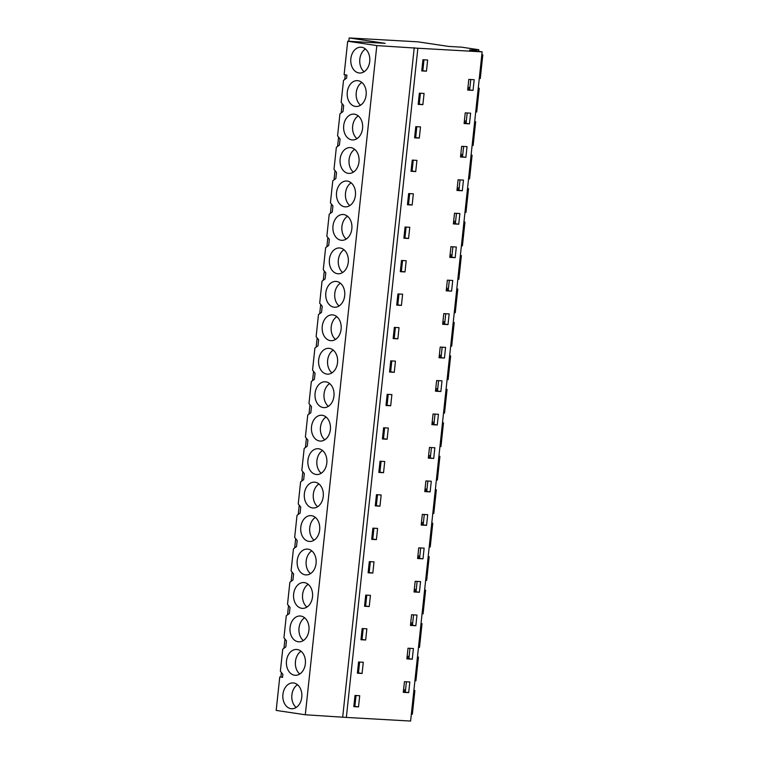 <?xml version="1.0" encoding="UTF-8"?>
<svg xmlns="http://www.w3.org/2000/svg" width="759" height="759" viewBox="0 0 759 759"><rect width="100%" height="100%" fill="white"/><g stroke="black" fill="none" stroke-linecap="round" stroke-linejoin="round"><path stroke-width="1.14" d="M347.698 41.223L385.117 43.329L349.178 37.95L417.924 41.83L448.635 46.422L461.633 47.162L478.806 49.733L469.546 49.98L482.126 51.859L417.858 48.234L346.341 717.426L305.298 714.769L276.181 710.415L279.758 676.952L282.547 677.37L282.87 674.334L280.365 671.25L282.718 649.192L285.801 646.943L286.447 640.871L283.942 637.797L286.295 615.729L289.369 613.49L289.701 610.454L290.023 607.418L287.519 604.335L289.872 582.267L292.946 580.028L293.278 576.992L293.6 573.956L291.095 570.872L293.448 548.814L296.522 546.565L297.177 540.493L294.663 537.419L297.025 515.352L300.099 513.112L300.744 507.04L298.24 503.957L300.602 481.889L303.676 479.65L304.321 473.578L301.816 470.495L304.179 448.436L307.253 446.188L307.898 440.116L305.393 437.042L307.756 414.974L310.829 412.735L311.475 406.653L308.97 403.579L311.332 381.511L314.406 379.272L315.051 373.2L312.547 370.117L314.9 348.058L317.983 345.81L318.628 339.738L316.123 336.664L318.476 314.596L321.55 312.357L321.882 309.311L322.205 306.275L319.7 303.202L322.053 281.134L325.127 278.895L325.459 275.859L325.782 272.823L323.277 269.739L325.63 247.681L328.704 245.432L329.359 239.36L326.844 236.286L329.207 214.218L332.281 211.97L332.935 205.898L330.421 202.824L332.784 180.756L335.858 178.517L336.503 172.445L333.998 169.361L336.36 147.303L339.434 145.054L340.079 138.982L337.575 135.899L339.937 113.841L343.011 111.592L343.656 105.52L341.152 102.446L343.514 80.378L346.588 78.139L346.91 75.103L344.121 74.686L347.698 41.223L376.815 45.587L305.298 714.769M417.858 48.234L376.815 45.587M478.806 49.733L478.635 51.337M349.178 37.95L348.827 41.29M345.241 74.847L344.738 79.477M342.157 103.679L341.171 112.939M338.58 137.132L337.594 146.402M335.004 170.595L334.017 179.855M331.427 204.057L330.44 213.317M327.85 237.52L326.863 246.779M324.273 270.972L323.287 280.242M320.706 304.435L319.71 313.695M317.129 337.897L316.133 347.157M313.552 371.35L312.556 380.62M309.976 404.813L308.989 414.072M306.399 438.275L305.412 447.535M302.822 471.728L301.835 480.997M299.245 505.19L298.259 514.45M295.668 538.653L294.682 547.913M292.092 572.106L291.105 581.375M288.515 605.568L287.528 614.828M284.948 639.031L283.951 648.29M281.371 672.493L280.887 677.019M358.912 72.949A12.931 9.516 93.2 0 1 350.81 59.136A12.931 9.516 93.2 0 1 361.018 47.2A12.931 9.516 93.2 0 1 361.654 47.257A12.931 9.516 93.2 0 1 369.756 61.081A12.931 9.516 93.2 0 1 359.557 73.016A12.931 9.516 93.2 0 1 358.912 72.949M358.087 80.72A12.931 9.516 93.2 0 1 366.18 94.543A12.931 9.516 93.2 0 1 355.98 106.478A12.931 9.516 93.2 0 1 355.335 106.412A12.931 9.516 93.2 0 1 347.233 92.589A12.931 9.516 93.2 0 1 357.442 80.653A12.931 9.516 93.2 0 1 358.087 80.72M344.614 206.79A12.931 9.516 93.2 0 1 336.512 192.966A12.931 9.516 93.2 0 1 346.711 181.031A12.931 9.516 93.2 0 1 347.356 181.097A12.931 9.516 93.2 0 1 355.459 194.921A12.931 9.516 93.2 0 1 345.25 206.856A12.931 9.516 93.2 0 1 344.614 206.79M333.884 307.167A12.931 9.516 93.2 0 1 325.782 293.344A12.931 9.516 93.2 0 1 335.981 281.409A12.931 9.516 93.2 0 1 336.626 281.475A12.931 9.516 93.2 0 1 344.728 295.298A12.931 9.516 93.2 0 1 334.529 307.234A12.931 9.516 93.2 0 1 333.884 307.167M337.461 273.705A12.931 9.516 93.2 0 1 329.359 259.891A12.931 9.516 93.2 0 1 339.558 247.956A12.931 9.516 93.2 0 1 340.203 248.022A12.931 9.516 93.2 0 1 348.305 261.836A12.931 9.516 93.2 0 1 338.106 273.771A12.931 9.516 93.2 0 1 337.461 273.705M343.78 214.56A12.931 9.516 93.2 0 1 351.882 228.374A12.931 9.516 93.2 0 1 341.683 240.309A12.931 9.516 93.2 0 1 341.038 240.242A12.931 9.516 93.2 0 1 332.935 226.429A12.931 9.516 93.2 0 1 343.134 214.493A12.931 9.516 93.2 0 1 343.78 214.56M304.444 582.618A12.931 9.516 93.2 0 1 312.547 596.432A12.931 9.516 93.2 0 1 302.348 608.367A12.931 9.516 93.2 0 1 301.702 608.301A12.931 9.516 93.2 0 1 293.6 594.487A12.931 9.516 93.2 0 1 303.799 582.551A12.931 9.516 93.2 0 1 304.444 582.618M319.577 441.007A12.931 9.516 93.2 0 1 311.475 427.184A12.931 9.516 93.2 0 1 321.683 415.249A12.931 9.516 93.2 0 1 322.328 415.315A12.931 9.516 93.2 0 1 330.421 429.139A12.931 9.516 93.2 0 1 320.222 441.074A12.931 9.516 93.2 0 1 319.577 441.007M323.154 407.545A12.931 9.516 93.2 0 1 315.051 393.722A12.931 9.516 93.2 0 1 325.26 381.786A12.931 9.516 93.2 0 1 325.905 381.853A12.931 9.516 93.2 0 1 333.998 395.676A12.931 9.516 93.2 0 1 323.799 407.611A12.931 9.516 93.2 0 1 323.154 407.545M326.731 374.083A12.931 9.516 93.2 0 1 318.628 360.269A12.931 9.516 93.2 0 1 328.827 348.334A12.931 9.516 93.2 0 1 329.472 348.4A12.931 9.516 93.2 0 1 337.575 362.214A12.931 9.516 93.2 0 1 327.376 374.149A12.931 9.516 93.2 0 1 326.731 374.083M318.752 448.778A12.931 9.516 93.2 0 1 326.844 462.592A12.931 9.516 93.2 0 1 316.645 474.527A12.931 9.516 93.2 0 1 316 474.46A12.931 9.516 93.2 0 1 307.907 460.647A12.931 9.516 93.2 0 1 318.106 448.711A12.931 9.516 93.2 0 1 318.752 448.778M305.279 574.838A12.931 9.516 93.2 0 1 297.177 561.024A12.931 9.516 93.2 0 1 307.376 549.089A12.931 9.516 93.2 0 1 308.021 549.155A12.931 9.516 93.2 0 1 316.123 562.969A12.931 9.516 93.2 0 1 305.924 574.905A12.931 9.516 93.2 0 1 305.279 574.838M308.856 541.385A12.931 9.516 93.2 0 1 300.754 527.562A12.931 9.516 93.2 0 1 310.953 515.627A12.931 9.516 93.2 0 1 311.598 515.693A12.931 9.516 93.2 0 1 319.7 529.516A12.931 9.516 93.2 0 1 309.501 541.452A12.931 9.516 93.2 0 1 308.856 541.385M294.549 675.216A12.931 9.516 93.2 0 1 286.447 661.402A12.931 9.516 93.2 0 1 296.646 649.467A12.931 9.516 93.2 0 1 297.291 649.533A12.931 9.516 93.2 0 1 305.393 663.347A12.931 9.516 93.2 0 1 295.194 675.282A12.931 9.516 93.2 0 1 294.549 675.216M330.307 340.63A12.931 9.516 93.2 0 1 322.205 326.806A12.931 9.516 93.2 0 1 332.404 314.871A12.931 9.516 93.2 0 1 333.049 314.938A12.931 9.516 93.2 0 1 341.152 328.761A12.931 9.516 93.2 0 1 330.952 340.696A12.931 9.516 93.2 0 1 330.307 340.63M354.51 114.182A12.931 9.516 93.2 0 1 362.603 127.996A12.931 9.516 93.2 0 1 352.404 139.931A12.931 9.516 93.2 0 1 351.759 139.865A12.931 9.516 93.2 0 1 343.666 126.051A12.931 9.516 93.2 0 1 353.865 114.116A12.931 9.516 93.2 0 1 354.51 114.182M315.175 482.231A12.931 9.516 93.2 0 1 323.277 496.054A12.931 9.516 93.2 0 1 313.069 507.989A12.931 9.516 93.2 0 1 312.423 507.923A12.931 9.516 93.2 0 1 304.331 494.1A12.931 9.516 93.2 0 1 314.53 482.164A12.931 9.516 93.2 0 1 315.175 482.231M300.868 616.071A12.931 9.516 93.2 0 1 308.97 629.894A12.931 9.516 93.2 0 1 298.771 641.829A12.931 9.516 93.2 0 1 298.126 641.763A12.931 9.516 93.2 0 1 290.023 627.94A12.931 9.516 93.2 0 1 300.222 616.004A12.931 9.516 93.2 0 1 300.868 616.071M290.972 708.678A12.931 9.516 93.2 0 1 282.87 694.865A12.931 9.516 93.2 0 1 293.078 682.929A12.931 9.516 93.2 0 1 293.714 682.996A12.931 9.516 93.2 0 1 301.816 696.809A12.931 9.516 93.2 0 1 291.617 708.745A12.931 9.516 93.2 0 1 290.972 708.678M350.933 147.644A12.931 9.516 93.2 0 1 359.035 161.458A12.931 9.516 93.2 0 1 348.827 173.394A12.931 9.516 93.2 0 1 348.182 173.327A12.931 9.516 93.2 0 1 340.089 159.513A12.931 9.516 93.2 0 1 350.288 147.578A12.931 9.516 93.2 0 1 350.933 147.644M414.234 47.694L342.717 716.885M482.126 51.859L410.61 721.05L346.341 717.426M426.454 71.185L427.649 59.989L422.943 59.724L421.748 70.919L426.454 71.185L421.786 70.587M408.684 692.644L403.304 692.341L404.443 681.677L409.822 681.98L408.684 692.644L405.297 692.142L406.407 681.781M362.09 673.451L357.385 673.186L358.58 661.99L363.286 662.256L362.09 673.451L358.466 672.91L359.624 662.047M426.558 525.351L421.188 525.048L422.327 514.374L427.706 514.678L426.558 525.351L423.18 524.839L424.281 514.488M437.288 424.974L431.909 424.67L433.057 413.997L438.427 414.3L437.288 424.974L433.901 424.461L435.011 414.11M433.712 458.436L434.85 447.763L429.48 447.459L428.332 458.132L433.712 458.436L428.37 457.81M440.865 391.511L435.486 391.208L436.624 380.544L442.004 380.838L440.865 391.511L437.478 391.008L438.588 380.648M390.695 405.78L385.989 405.515L387.185 394.319L391.891 394.585L390.695 405.78L387.071 405.24L388.228 394.376M376.398 539.621L371.692 539.355L372.887 528.15L377.593 528.416L376.398 539.621L372.764 539.07L373.931 528.217M430.135 491.889L424.765 491.585L425.903 480.921L431.283 481.225L430.135 491.889L426.748 491.386L427.858 481.026M372.821 573.073L368.115 572.808L369.31 561.613L374.016 561.878L372.821 573.073L369.187 572.533L370.354 561.669M422.991 558.814L424.129 548.14L418.75 547.837L418.181 553.169L417.611 558.51L422.991 558.814L417.64 558.188M419.414 592.267L414.034 591.963L415.173 581.299L420.552 581.603L419.414 592.267L416.027 591.764L417.127 581.403M379.965 506.158L375.259 505.892L376.464 494.697L381.17 494.963L379.965 506.158L376.341 505.617L377.498 494.754M369.244 606.536L370.439 595.341L365.734 595.075L364.538 606.27L369.244 606.536L364.576 605.938M444.442 358.049L445.58 347.385L440.201 347.081L439.063 357.745L444.442 358.049L439.1 357.432M387.118 439.243L382.413 438.977L383.608 427.772L388.314 428.038L387.118 439.243L383.494 438.693L384.652 427.839M455.172 257.671L449.793 257.367L450.931 246.703L456.311 247.007L455.172 257.671L451.785 257.168L452.886 246.808M415.723 171.562L411.017 171.297L412.222 160.102L416.928 160.367L415.723 171.562L412.099 171.022L413.257 160.158M465.893 157.293L467.032 146.629L461.662 146.326L460.514 156.99L465.893 157.293L460.552 156.677M462.316 190.756L456.946 190.452L458.085 179.779L463.464 180.082L462.316 190.756L458.939 190.253L460.039 179.892M422.877 104.647L418.171 104.381L419.366 93.186L424.072 93.442L422.877 104.647L419.253 104.097L420.41 93.243M469.47 123.84L464.091 123.537L465.239 112.863L470.608 113.167L469.47 123.84L466.083 123.328L467.193 112.977M419.3 138.1L414.594 137.834L415.79 126.639L420.495 126.905L419.3 138.1L415.676 137.559L416.833 126.696M412.146 205.025L407.45 204.759L408.646 193.564L413.351 193.83L412.146 205.025L408.522 204.475L409.68 193.621M405.002 271.94L400.297 271.675L401.492 260.479L406.198 260.745L405.002 271.94L401.369 271.399L402.536 260.536M458.749 224.218L453.37 223.914L454.508 213.241L459.888 213.545L458.749 224.218L455.362 223.706L456.463 213.355M401.426 305.403L396.72 305.137L397.915 293.942L402.621 294.207L401.426 305.403L397.792 304.862L398.959 293.999M451.596 291.133L452.734 280.46L447.355 280.156L446.216 290.83L451.596 291.133L446.245 290.517M448.019 324.596L442.639 324.292L443.778 313.619L449.157 313.922L448.019 324.596L444.632 324.084L445.742 313.733M408.579 238.478L403.873 238.212L405.069 227.017L409.775 227.283L408.579 238.478L404.945 237.937L406.112 227.074M397.849 338.856L393.143 338.599L394.338 327.395L399.044 327.66L397.849 338.856L394.225 338.315L395.382 327.461M394.272 372.318L389.566 372.052L390.762 360.857L395.467 361.123L394.272 372.318L390.648 371.777L391.805 360.914M412.26 659.191L406.881 658.888L408.019 648.214L413.399 648.518L412.26 659.191L408.873 658.679L409.983 648.328M415.837 625.729L410.458 625.425L411.596 614.752L416.976 615.056L415.837 625.729L412.45 625.226L413.56 614.866M365.667 639.998L360.961 639.733L362.157 628.537L366.863 628.803L365.667 639.998L362.043 639.448L363.2 628.594M473.047 90.378L474.185 79.704L468.806 79.401L467.667 90.074L473.047 90.378L467.705 89.761M358.514 706.914L353.808 706.648L355.003 695.453L359.709 695.718L358.514 706.914L354.889 706.373L356.047 695.51M383.542 472.696L378.836 472.43L380.041 461.235L384.737 461.5L383.542 472.696L379.917 472.155L381.075 461.292M403.484 690.709L405.334 691.753M421.359 523.406L423.218 524.46M432.089 423.029L433.949 424.082M428.512 456.491L430.372 457.544M442.81 322.651L444.67 323.704M453.54 222.273L455.4 223.326M464.271 121.895L466.13 122.949M457.117 188.811L458.977 189.864M460.694 155.358L462.554 156.401M407.061 657.247L408.911 658.3M467.848 88.433L469.707 89.486M449.964 255.736L451.823 256.779M410.628 623.784L412.488 624.837M435.666 389.566L437.526 390.619M439.243 356.113L441.093 357.157M424.936 489.944L426.795 490.997M414.205 590.331L416.065 591.375M446.387 289.188L448.246 290.242M417.782 556.869L419.642 557.922M467.933 87.589L469.916 87.532M464.356 121.051L466.339 120.994M460.779 154.504L462.762 154.457M457.212 187.966L459.186 187.909M453.635 221.429L455.609 221.372M450.059 254.882L452.032 254.834M446.482 288.344L448.455 288.287M442.905 321.807L444.878 321.75M439.328 355.259L441.302 355.212M435.751 388.722L437.725 388.674M432.175 422.184L434.157 422.127M428.598 455.637L430.581 455.59M425.031 489.1L427.004 489.052M421.454 522.562L423.427 522.505M417.877 556.024L419.85 555.967M414.3 589.477L416.274 589.43M410.723 622.94L412.697 622.883M407.147 656.402L409.12 656.345M403.57 689.855L405.543 689.808M282.576 677.113L279.758 676.952M365.411 48.974A12.931 9.516 -86.8 0 0 359.747 60.075A12.931 9.516 -86.8 0 0 364.121 71.744M361.834 82.437A12.931 9.516 -86.8 0 0 356.17 93.537A12.931 9.516 -86.8 0 0 360.553 105.207M351.104 182.815A12.931 9.516 -86.8 0 0 345.44 193.915A12.931 9.516 -86.8 0 0 349.823 205.585M340.383 283.192A12.931 9.516 -86.8 0 0 334.719 294.293A12.931 9.516 -86.8 0 0 339.093 305.962M343.95 249.73A12.931 9.516 -86.8 0 0 338.286 260.83A12.931 9.516 -86.8 0 0 342.67 272.5M347.527 216.268A12.931 9.516 -86.8 0 0 341.863 227.368A12.931 9.516 -86.8 0 0 346.246 239.038M308.192 584.326A12.931 9.516 -86.8 0 0 302.528 595.426A12.931 9.516 -86.8 0 0 306.911 607.096M326.076 417.033A12.931 9.516 -86.8 0 0 320.412 428.133A12.931 9.516 -86.8 0 0 324.795 439.793M329.653 383.57A12.931 9.516 -86.8 0 0 323.989 394.671A12.931 9.516 -86.8 0 0 328.372 406.34M333.229 350.108A12.931 9.516 -86.8 0 0 327.565 361.208A12.931 9.516 -86.8 0 0 331.939 372.878M322.499 450.485A12.931 9.516 -86.8 0 0 316.835 461.586A12.931 9.516 -86.8 0 0 321.218 473.255M311.769 550.863A12.931 9.516 -86.8 0 0 306.105 561.964A12.931 9.516 -86.8 0 0 310.488 573.633M315.346 517.41A12.931 9.516 -86.8 0 0 309.681 528.511A12.931 9.516 -86.8 0 0 314.065 540.171M301.048 651.241A12.931 9.516 -86.8 0 0 295.384 662.341A12.931 9.516 -86.8 0 0 299.758 674.011M336.806 316.645A12.931 9.516 -86.8 0 0 331.142 327.755A12.931 9.516 -86.8 0 0 335.516 339.415M358.257 115.89A12.931 9.516 -86.8 0 0 352.593 126.99A12.931 9.516 -86.8 0 0 356.977 138.66M318.922 483.948A12.931 9.516 -86.8 0 0 313.258 495.048A12.931 9.516 -86.8 0 0 317.642 506.718M304.625 617.788A12.931 9.516 -86.8 0 0 298.961 628.888A12.931 9.516 -86.8 0 0 303.334 640.558M297.471 684.703A12.931 9.516 -86.8 0 0 291.807 695.804A12.931 9.516 -86.8 0 0 296.181 707.473M354.681 149.352A12.931 9.516 -86.8 0 0 349.017 160.453A12.931 9.516 -86.8 0 0 353.4 172.122M422.829 70.644L423.987 59.781M403.342 692.028L405.297 692.142M358.466 672.91L357.423 672.854M421.217 524.735L423.18 524.839M431.947 424.357L433.901 424.461M431.435 447.573L430.325 457.924M435.524 390.894L437.478 391.008M387.071 405.24L386.027 405.173M372.764 539.07L371.72 539.013M424.793 491.272L426.748 491.386M369.187 572.533L368.143 572.476M420.704 547.951L419.604 558.301M414.063 591.65L416.027 591.764M376.341 505.617L375.297 505.551M365.61 605.995L366.777 595.132M442.165 347.186L441.055 357.546M383.494 438.693L382.451 438.636M449.821 257.054L451.785 257.168M412.099 171.022L411.055 170.965M463.616 146.43L462.506 156.79M456.975 190.139L458.939 190.253M419.253 104.097L418.209 104.04M464.128 123.224L466.083 123.328M415.676 137.559L414.632 137.502M408.522 204.475L407.479 204.418M401.369 271.399L400.335 271.342M453.398 223.601L455.362 223.706M397.792 304.862L396.758 304.795M449.319 280.27L448.208 290.631M442.677 323.979L444.632 324.084M404.945 237.937L403.902 237.88M394.225 338.315L393.181 338.258M390.648 371.777L389.604 371.72M406.919 658.575L408.873 658.679M410.496 625.112L412.45 625.226M362.043 639.448L360.999 639.391M470.77 79.515L469.66 89.866M354.889 706.373L353.846 706.316M379.917 472.155L378.874 472.098M481.813 54.752L482.819 54.809L480.286 78.519L479.28 78.462M481.823 54.657L482.819 54.809M478.236 88.205L479.242 88.262L476.709 111.981L475.703 111.924M478.246 88.12L479.242 88.262M474.66 121.668L475.665 121.725L473.132 145.434L472.126 145.377M474.669 121.573L475.665 121.725M471.083 155.13L472.098 155.187L469.555 178.896L468.55 178.839M471.092 155.035L472.098 155.187M467.516 188.583L468.521 188.64L465.988 212.359L464.973 212.302M467.525 188.498L468.521 188.64M463.939 222.045L464.944 222.102L462.411 245.812L461.406 245.755M463.948 221.951L464.944 222.102M460.362 255.508L461.368 255.565L458.834 279.274L457.829 279.217M460.371 255.413L461.368 255.565M456.785 288.97L457.791 289.027L455.258 312.736L454.252 312.68M456.795 288.875L457.791 289.027M453.208 322.423L454.214 322.48L451.681 346.189L450.675 346.132M453.218 322.328L454.214 322.48M449.632 355.886L450.637 355.943L448.104 379.652L447.098 379.595M449.641 355.791L450.637 355.943M446.055 389.348L447.06 389.405L444.527 413.114L443.522 413.057M446.064 389.253L447.06 389.405M442.478 422.801L443.484 422.858L440.951 446.577L439.945 446.52M442.488 422.716L443.484 422.858M438.901 456.263L439.907 456.32L437.374 480.03L436.368 479.973M438.911 456.168L439.907 456.32M435.324 489.726L436.34 489.783L433.797 513.492L432.791 513.435M435.343 489.631L436.34 489.783M431.757 523.179L432.763 523.236L430.23 546.954L429.214 546.897M431.767 523.093L432.763 523.236M428.18 556.641L429.186 556.698L426.653 580.407L425.647 580.35M428.19 556.546L429.186 556.698M424.604 590.104L425.609 590.16L423.076 613.87L422.07 613.813M424.613 590.009L425.609 590.16M421.027 623.556L422.032 623.613L419.499 647.332L418.494 647.275M421.036 623.471L422.032 623.613M417.45 657.019L418.456 657.076L415.923 680.785L414.917 680.728M417.459 656.924L418.456 657.076M413.873 690.481L414.879 690.538L412.346 714.247L411.34 714.191M413.883 690.386L414.879 690.538"/></g></svg>
